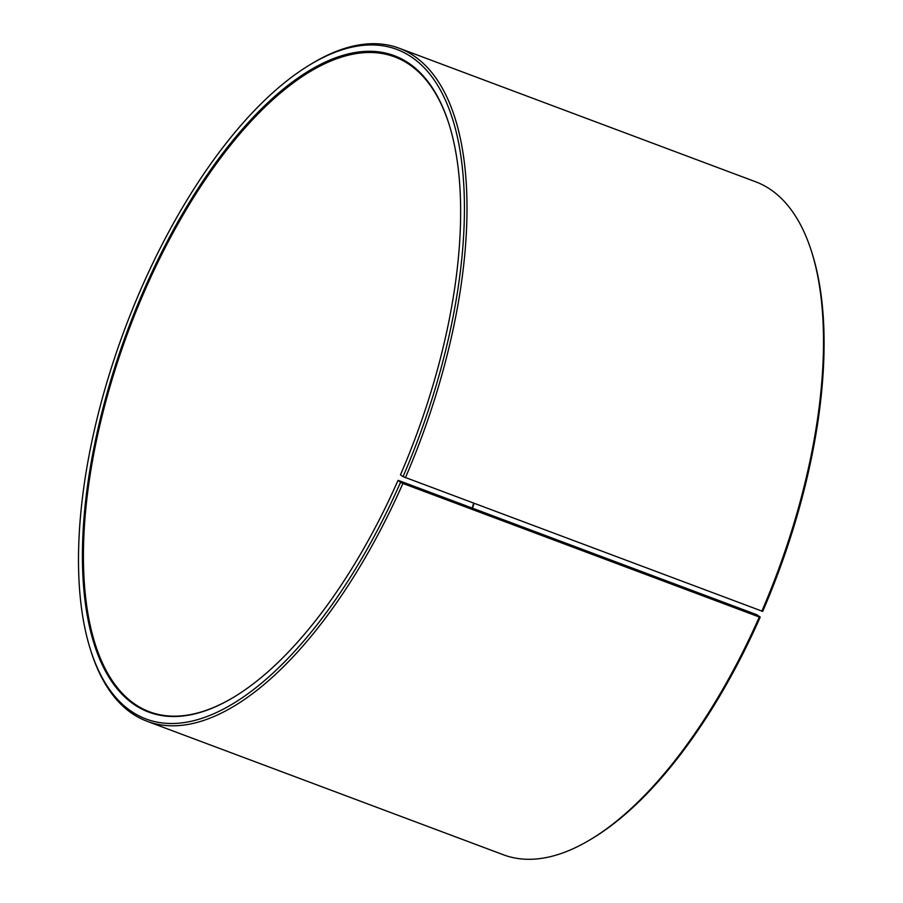 <?xml version="1.0" encoding="UTF-8"?>
<svg xmlns="http://www.w3.org/2000/svg" width="903" height="903" viewBox="0 0 903 903"><rect width="100%" height="100%" fill="white"/><g stroke="black" fill="none" stroke-linecap="round" stroke-linejoin="round"><path stroke-width="1.35" d="M398.404 480.419L756.77 614.695L760.224 617.076A357.419 156.682 110.5 0 1 593.215 837.882L591.375 839A359.36 157.528 110.5 0 1 503.411 854.78L147.008 721.237A359.36 157.528 110.5 0 1 91.068 651.537L90.424 649.483A357.419 156.682 110.5 0 1 124.738 329.144A357.419 156.682 110.5 0 1 309.379 65.118A357.419 156.682 110.5 0 1 457.155 135.981A357.419 156.682 110.5 0 1 403.043 476.626L400.469 474.82A350.42 153.612 110.5 0 0 448.96 123.937A350.42 153.612 110.5 0 0 127.616 330.216A350.42 153.612 110.5 0 0 234.283 696.868A350.42 153.612 110.5 0 0 398.031 480.385L398.404 480.419M234.645 696.642A349.642 153.273 110.5 0 1 149.435 711.778A349.642 153.273 110.5 0 1 128.587 330.577A349.642 153.273 110.5 0 1 394.792 56.945A349.642 153.273 110.5 0 1 449.084 124.354M472.167 508.05A349.642 153.273 110.5 0 1 473.646 503.321M472.495 508.175A350.42 153.612 110.5 0 1 473.985 503.445M309.379 65.118L311.219 64A359.36 157.528 110.5 0 1 399.182 48.22L755.585 181.763A359.36 157.528 110.5 0 1 811.526 251.463L812.169 253.517A357.419 156.682 110.5 0 1 762.708 611.399L403.043 476.626M760.224 617.076L759.299 616.997A359.36 157.528 110.5 0 1 591.375 839M811.526 251.463A359.36 157.528 110.5 0 1 761.793 611.286M759.299 616.997L402.896 483.455A359.36 157.528 110.5 0 1 147.008 721.237M399.182 48.22A359.36 157.528 110.5 0 1 405.391 477.743M402.896 483.455L400.56 482.304A357.419 156.682 110.5 0 1 90.424 649.483M400.56 482.304L398.031 480.385"/></g></svg>
